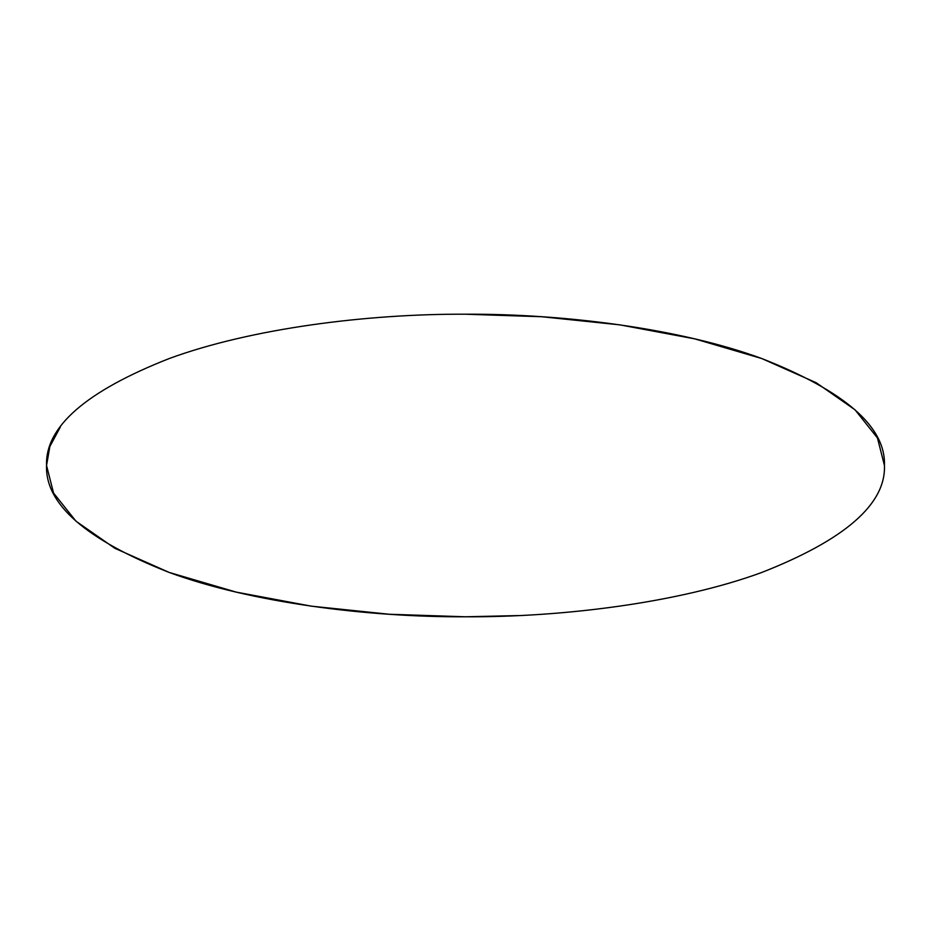<?xml version="1.0" encoding="UTF-8"?>
<svg xmlns="http://www.w3.org/2000/svg" width="931" height="931" viewBox="0 0 931 931"><rect width="100%" height="100%" fill="white"/><g stroke="black" fill="none" stroke-linecap="round" stroke-linejoin="round"><path stroke-width="1.4" d="M884.45 465.5C885.881 426.887 844.987 391.229 761.744 358.528C679.851 328.434 563.744 313.724 465.5 314.213C367.256 313.724 251.149 328.434 169.256 358.528C86.013 391.229 45.119 426.887 46.55 465.5C45.119 504.113 86.013 539.771 169.256 572.472C251.149 602.566 367.256 617.276 465.5 616.788C563.744 617.276 679.851 602.566 761.744 572.472C844.987 539.771 885.881 504.113 884.45 465.5L877.456 437.966L855.03 409.815L816.161 382.711L761.744 358.528L694.759 338.872L619.709 324.838L541.737 316.738L465.5 314.213M60.34 427.015L49.855 446.519L46.55 465.5L53.544 493.034L75.97 521.185L114.839 548.289L169.256 572.472L236.241 592.128L311.291 606.162L389.263 614.262L465.5 616.788L518.067 615.589"/></g></svg>
